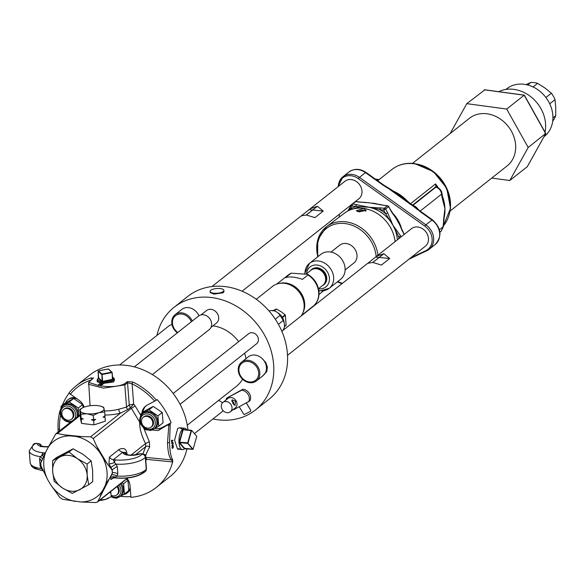 <?xml version="1.0" encoding="UTF-8"?>
<svg xmlns="http://www.w3.org/2000/svg" width="585" height="585" viewBox="0 0 585 585"><rect width="100%" height="100%" fill="white"/><g stroke="black" fill="none" stroke-linecap="round" stroke-linejoin="round"><path stroke-width="0.88" d="M527.67 84.979L530.873 82.441L526.061 84.606M533.059 86.946L537.6 83.355A23.963 20.007 -128.4 0 0 530.873 82.448M545.907 97.512L551.377 93.183L544.884 87.955L537.6 83.355M552.693 121.153A23.963 20.007 -128.4 0 0 555.699 115.698L555.75 107.369L555.004 99.662A23.963 20.007 -128.4 0 0 551.377 93.183M549.739 103.83L555.004 99.662M552.92 117.899L555.699 115.698M505.893 89.439L506.698 88.803A30.354 25.345 51.6 0 1 524.306 84.313A30.354 25.345 51.6 0 1 550.741 106.177A30.354 25.345 51.6 0 1 544.386 136.407L544.006 136.707M498.764 91.677A33.55 28.014 51.6 0 1 529.154 95.494A33.55 28.014 51.6 0 1 545.615 124.729A33.55 28.014 51.6 0 1 545.052 132.144M450.136 133.577L466.793 103.655L484.789 89.878M466.793 103.655L506.698 109.044L528.204 147.471L509.806 180.509L491.751 178.074M412.483 163.383L469.462 118.28A30.354 25.345 51.6 0 1 487.071 113.79A30.354 25.345 51.6 0 1 513.506 135.661A30.354 25.345 51.6 0 1 507.144 165.884L450.165 210.988M484.285 89.805L524.189 95.194L545.695 133.629L527.297 166.666L509.806 180.509M524.35 95.15L545.761 133.409L528.204 147.471M524.138 95.728L524.189 95.194L524.138 95.728L524.189 95.194L506.698 109.044M545.695 133.629L545.066 133.131M449.346 213.971A37.645 31.429 -128.4 0 0 415.058 163.771A37.645 31.429 -128.4 0 0 409.39 163.5M378.861 179.807A3.166 2.647 51.6 0 1 378.341 179.792L377.925 179.734M390.027 189.635L409.244 203.412M383.687 185.628A3.196 0.578 125.5 0 0 383.716 185.057A3.196 0.578 125.5 0 0 383.19 185.277L397.252 193.986C399.328 195.141 403.299 198.293 409.171 203.448A5.887 3.064 29.1 0 0 411.065 204.728L411.621 205.013C414.07 206.242 416.893 208.435 420.081 211.602L431.935 220.062A15.978 13.338 51.6 0 1 435.211 244.508L429.193 249.283A15.978 13.338 -128.4 0 0 425.909 224.83L359.439 177.394L365.464 172.626L383.19 185.277M409.99 204.07A3.196 0.965 130.2 0 0 409.909 203.39L409.909 203.39A3.196 0.965 130.2 0 0 409.171 203.448M410.977 204.677L411.24 204.289L411.065 204.728M443.445 220.947L444.936 208.428C442.75 200.626 441.653 195.843 441.638 194.096C440.966 190.505 439.042 188.195 435.876 187.163L435.511 183.931A38.347 32.014 51.6 0 1 438.18 187.683M412.717 205.057L435.54 186.995A3.196 2.552 -61.7 0 1 437.178 187.156A3.196 2.552 -61.7 0 1 437.251 187.193L435.511 183.931L410.421 203.792M442.348 196.004A38.347 32.014 51.6 0 1 444.936 208.428L441.777 195.083M420.191 211.075L441.638 194.096A3.196 1.579 -7.4 0 0 441.931 193.291A3.196 1.579 -7.4 0 0 441.324 192.523M444.403 214.805L443.379 226.57L441.244 231.112L443.064 226.856A3.196 0.695 1.8 0 0 443.379 226.563A3.196 0.695 1.8 0 0 443.086 226.263M338.188 186.615A15.261 12.738 51.6 0 1 358.269 178.622A3.196 0.578 -54.5 0 1 359.439 177.394A15.978 13.338 -128.4 0 0 342.883 176.794A15.978 13.338 -128.4 0 0 338.693 183.734M410.538 257.926L425.814 250.687A15.261 12.738 51.6 0 0 424.739 226.059L358.269 178.622M339.315 214.256L339.432 216.955M310.218 208.757L344.982 181.24A11.181 9.338 51.6 0 1 351.124 179.544A11.181 9.338 51.6 0 1 361.142 187.463A11.181 9.338 51.6 0 1 358.868 198.776L324.046 226.344M376.696 256.193L411.46 228.677A11.181 9.338 51.6 0 1 417.595 226.98A11.181 9.338 51.6 0 1 427.613 234.899A11.181 9.338 51.6 0 1 425.346 246.212L390.524 273.773M401.559 228.815A30.332 25.323 -128.4 0 0 392.528 213.013M376.272 203.748A30.332 25.323 -128.4 0 0 373.976 203.339A30.332 25.323 -128.4 0 0 371.738 203.134M411.452 204.925L411.745 204.553C418.567 208.289 416.162 208.121 420.608 211.382L420.608 211.382A3.196 0.578 125.5 0 0 420.081 211.602M411.752 204.553L411.621 205.013M413.047 205.233L435.876 187.163A3.196 2.428 -65.6 0 1 437.331 187.229A3.196 2.428 -65.6 0 1 438.392 188.421M411.708 205.057L418.209 210.081M420.571 211.953A3.196 0.578 125.5 0 0 420.608 211.382L432.461 219.843A3.196 0.578 125.5 0 0 431.935 220.062L425.909 224.83A3.196 0.578 -54.5 0 0 424.739 226.059M319 294.452L323.615 290.796M156.948 335.395A65.505 54.69 51.6 0 1 174.052 307.3L187.843 296.383A65.505 54.69 51.6 0 1 223.792 286.453A65.505 54.69 51.6 0 1 282.475 332.836A65.505 54.69 51.6 0 1 269.166 399.102L255.374 410.019A65.505 54.69 51.6 0 1 219.426 419.95A65.505 54.69 51.6 0 1 212.962 418.94M174.052 307.3A65.505 54.69 51.6 0 1 209.993 297.37A65.505 54.69 51.6 0 1 268.683 343.753A65.505 54.69 51.6 0 1 255.374 410.019M210.388 292.01L210.198 292.58L214.081 294.138L223.287 292.741L223.96 291.52L223.726 290.92M210.783 290.27A6.903 2.384 175.6 0 1 218.424 288.449A6.903 2.384 175.6 0 1 223.872 290.357A6.903 2.384 175.6 0 1 223.192 291.498A6.903 2.384 175.6 0 1 215.551 293.319A6.903 2.384 175.6 0 1 210.11 291.418A6.903 2.384 175.6 0 1 210.783 290.27M201.05 314.876L206.534 310.54A7.985 6.669 51.6 0 1 214.073 310.372A7.985 6.669 51.6 0 1 218.673 317.516A7.985 6.669 51.6 0 1 216.45 323.066L210.973 327.41M172.063 324.792A6.391 5.338 -128.4 0 0 169.094 325.786L119.581 364.981M180.085 404.308L256.654 343.702A6.391 5.338 -128.4 0 0 254.841 333.596A6.391 5.338 -128.4 0 0 248.72 333.677L173.189 393.471M222.38 402.941A6.391 5.338 -128.4 0 0 220.552 401.398A6.391 5.338 -128.4 0 0 218.388 400.579M194.432 433.609L222.358 411.504A6.391 5.338 -128.4 0 0 223.163 410.685M212.925 325.86A35.151 29.345 51.6 0 1 238.643 341.655M244.603 353.238A35.151 29.345 51.6 0 1 245.941 358.693M242.578 379.226A35.151 29.345 51.6 0 1 236.53 386.217L187.28 425.207M250.599 410.129L250.658 410.085A0.995 0.834 51.6 0 1 250.504 411.277A0.995 0.834 -128.4 0 0 250.599 410.129L246.724 403.657A0.995 0.834 -128.4 0 0 246.139 403.167M250.658 410.085L246.782 403.613A0.995 0.834 51.6 0 0 246.212 403.131M233.049 409.661A7.773 6.486 -128.4 0 0 233.649 409.741L249.875 400.871A7.773 6.486 -128.4 0 0 249.371 393.493A7.773 6.486 -128.4 0 0 242.914 389.244L226.688 398.114A7.773 6.486 -128.4 0 0 226.059 399.935M134.331 366.883L198.52 316.068A8.629 7.203 51.6 0 1 203.258 314.759A8.629 7.203 51.6 0 1 210.988 320.865A8.629 7.203 51.6 0 1 209.233 329.596L152.378 374.605M187.939 429.938A64.716 54.025 -128.4 0 0 125.234 365.252A64.716 54.025 -128.4 0 0 89.732 375.058L76.218 385.756A64.716 54.025 -128.4 0 0 68.884 393.069L78.858 400.147A11.378 9.499 -128.4 0 1 84.138 407.145M120.364 496.285A64.716 54.025 -128.4 0 0 121.797 496.446A64.716 54.025 -128.4 0 0 130.864 496.599M60.277 410.334L60.079 410.487A64.716 54.025 -128.4 0 0 58.083 428.966L58.098 432.066M69.023 393.266A64.716 54.025 -128.4 0 0 62.368 405.244M93.534 377.859L93.169 378.276L91.187 377.903A64.716 54.025 -128.4 0 0 76.218 385.756M93.169 378.276L88.708 382.4L88.437 384.257L103.435 388.133L124.824 384.908A3.196 2.669 51.6 0 0 124.546 383.804C118.77 386.641 110.353 387.307 99.304 385.786L88.708 382.4M99.808 383.702A64.716 54.025 -128.4 0 1 100.196 383.731L100.62 384.711L101.717 383.855A64.716 54.025 -128.4 0 1 102.068 383.892L100.686 384.988A64.716 54.025 -128.4 0 0 100.357 384.952A64.716 54.025 -128.4 0 0 100.298 384.945L99.874 383.957L98.792 384.82A64.716 54.025 -128.4 0 0 98.426 384.791L99.808 383.702L98.536 384.798M97.483 381.062L97.271 381.742L102.082 383.584L113.556 381.947L114.389 380.433L114.133 379.68M97.973 378.883A8.614 2.976 -4.4 0 0 97.629 379.197A8.614 2.976 -4.4 0 0 97.132 380.33A8.614 2.976 -4.4 0 0 103.954 382.692A8.614 2.976 -4.4 0 0 113.468 380.418A8.614 2.976 -4.4 0 0 114.309 379.014A8.614 2.976 -4.4 0 0 113.644 377.961A8.614 2.976 -4.4 0 0 113.205 377.683M124.546 383.804L127.259 381.654L132.883 382.034A64.716 54.025 -128.4 0 1 156.429 400.177L157.19 399.577A64.716 54.025 -128.4 0 1 171.083 422.787L158.25 430.545L146.177 429.47M127.142 478.552A11.378 9.499 -128.4 0 1 130.016 485.565L130.923 497.338A64.716 54.025 -128.4 0 0 156.268 487.459A64.716 54.025 -128.4 0 0 172.626 461.938L172.648 459.7C170.886 457.002 169.847 451.306 169.518 442.611L170.257 423.438M156.268 487.459L170.067 476.541A64.716 54.025 -128.4 0 0 186.973 448.717M172.663 445.426L172.005 447.415L172.202 448.285L172.758 448.256L173.306 447.108L172.904 445.295M172.933 445.295L173.431 446.282L173.094 447.81M172.889 442.311L171.756 443.101A64.716 54.025 51.6 0 1 171.793 443.503L172.794 442.765L171.778 443.372M172.955 442.779L172.59 442.867L172.955 442.779L172.97 444.147L171.917 445.061A64.716 54.025 -128.4 0 1 171.939 445.456L173.24 443.905L172.897 442.318M171.58 440.161A64.716 54.025 -128.4 0 1 171.712 441.156L172.926 440.191A64.716 54.025 -128.4 0 1 172.977 440.585L171.763 441.551A64.716 54.025 51.6 0 1 171.873 442.538L171.661 441.543L172.853 440.256M171.712 441.156L171.405 440.286A64.716 54.025 -128.4 0 1 171.712 442.669L171.873 442.538M102.733 383.965A64.716 54.025 -128.4 0 1 103.114 384.016L101.739 385.105A64.716 54.025 -128.4 0 0 101.359 385.062L102.733 383.965L101.483 385.076M181.628 428.783L179.675 427.767L177.723 428.395L174.579 440.161L177.555 449.134L179.273 448.483M98.521 378.093L98.061 378.181L98.646 377.99L102.09 381.164L102.017 381.822L102.843 381.669A7.861 2.72 -4.4 0 0 112.444 379.848L113.271 379.687L112.978 379.424A7.861 2.72 -4.4 0 0 112.898 377.391A7.861 2.72 -4.4 0 0 112.488 377.135M98.346 378.451L101.724 381.559A7.861 2.72 -4.4 0 1 98.28 378.517A7.861 2.72 -4.4 0 1 98.346 378.451L98.061 378.181L98.88 377.8L98.061 378.181M113.271 379.687L112.393 379.351L113.271 379.687M101.724 381.559L112.393 379.351L112.137 372.506L111.728 372.177L111.881 372.652L102.068 374.517L102.58 381.215L102.09 381.164L101.914 374.042L101.578 374.466L98.126 371.292L98.382 370.89M108.196 369.018L111.793 372.17M127.413 492.767A11.181 9.338 -128.4 0 0 127.764 492.504A11.181 9.338 -128.4 0 0 130.279 489.045M145.826 460.614L146.462 459.357L172.626 461.938M75.077 397.617A11.181 9.338 -128.4 0 0 74.683 397.573A11.181 9.338 -128.4 0 0 68.547 399.27A11.181 9.338 -128.4 0 0 68.211 399.548M91.538 379.57A3.196 1.675 -107.2 0 1 91.187 377.903M88.708 383.233L90.09 405.734M140.641 415.16L135.142 405.968A6.391 5.338 -128.4 0 0 133.673 404.198L129.248 404.944L127.537 382.758L132.115 383.884A3.196 0.885 -64.2 0 1 132.883 382.034M141.899 413.215A13.572 11.334 -128.4 0 1 145.65 406.107A13.572 11.334 -128.4 0 1 147.127 405.142L156.429 400.177M146.184 405.712A13.572 11.334 -128.4 0 0 142.937 412.396M154.762 428.417A13.572 11.334 -128.4 0 0 162.067 427.533L171.083 422.787M170.242 424.798L168.831 425.134L167.522 442.648C167.8 451.547 169.109 457.302 171.456 459.92L172.648 459.7M168.838 424.308A3.196 0.848 -98.7 0 1 168.831 425.134L167.398 425.163M171.771 459.92L172.758 461.338M172.253 461.916A3.196 1.367 95.7 0 0 171.456 459.92L145.672 457.368C145.226 456.11 146.572 452.615 149.701 446.881L149.299 441.653L143.669 427.935M145.694 458.925A3.196 1.638 26.8 0 1 146.462 459.357A3.196 1.367 95.7 0 0 145.672 457.368A3.196 3.115 -26.3 0 0 145.577 457.353M142.937 453.719L145.76 446.596L145.533 443.605C141.416 435.335 139.464 428.176 139.669 422.136L131.384 408.308A3.196 2.669 -128.4 0 0 130.652 407.423L127.823 409.566L120.554 413.083A22.369 7.729 175.6 0 1 104.898 415.014M149.701 446.881A3.196 1.923 25 0 0 145.76 446.596L135.325 454.859M130.535 407.416A3.196 2.669 -128.4 0 1 129.248 404.944L126.528 407.094L118.733 409.244A19.173 6.625 175.6 0 1 104.488 410.889M139.961 421.909L139.669 422.136A3.196 1.93 1.7 0 0 140.071 422.37M149.299 441.653L145.533 443.605L130.96 455.137M75.304 501.433A35.151 29.345 51.6 0 1 50.91 485.111L59.897 497.528L62.5 499.268L80.584 501.959L95.677 502.559L97.52 502.003L112.335 473.053L112.108 470.062L107.318 463.905L96.51 445.865L99.94 452.731A35.151 29.345 -128.4 0 0 75.538 436.41L82.77 436.673L63.787 434.794L70.266 435.891A35.151 29.345 51.6 0 0 48.021 447.591L55.772 433.909L57.44 433.5L63.787 434.794M127.055 454.742C126.704 448.863 123.983 447.145 118.887 449.587L109.424 457.082L108.927 463.817L112.21 469.982L112.437 472.972L110.024 478.077L111.15 479.503L113.132 477.93M80.584 501.959A35.151 29.345 -128.4 0 0 102.821 490.259L100.357 495.853M41.001 465.989L47.904 480.095A35.151 29.345 51.6 0 1 45.747 452.081L40.774 462.998L41.001 465.989M40.935 465.806L40.153 466.208L39.575 458.735L40.38 456.636L45.316 452.951L43.049 452.731A3.196 1.367 95.7 0 0 41.944 455.335A4.79 0.636 32.2 0 1 43.517 456.6M41.425 461.397A4.79 2.713 25.8 0 0 39.575 458.735M41.974 468.249L41.294 468.592L40.153 466.208M43.071 470.004L41.294 468.592A22.369 7.729 175.6 0 1 30.171 462.845L31.451 466.026L32.906 467.437L34.91 468.643L43.1 470.771M96.51 445.865L93.22 438.523L90.617 436.783L82.77 436.673M104.825 415.694L105.373 421.163L94.748 424.644A13.404 4.636 -4.4 0 1 93.161 424.798L81.527 423.408L80.81 414.173L86.96 413.785L93.264 415.409L98.887 412.666L104.664 411.928L103.611 407.211L101.454 406.458M81.527 423.408L80.474 418.699L80.255 414.597M108.532 479.693L105.095 485.762A35.151 29.345 -128.4 0 0 102.938 457.748L107.318 463.905M112.108 470.062L112.21 469.982A4.79 0.665 147 0 1 117.271 466.435L117.848 473.909L116.941 476.088L114.477 477.85L112.079 478.354A4.79 4 51.6 0 1 114.711 477.631M112.335 473.053L112.437 472.972A4.79 2.201 -152.2 0 1 117.848 473.909M110.733 467.671A4.79 0.563 147.9 0 1 116.02 464.132L117.271 466.435M108.927 463.817A4.79 1.243 162.3 0 0 114.492 462.523L116.02 464.132A22.369 7.729 -4.4 0 0 145.321 457.309A4.373 1.514 -4.4 0 0 145.533 456.79A4.373 1.514 -4.4 0 0 144.992 456.132M109.424 457.082A4.79 4 -128.4 0 0 113.329 459.693L114.492 462.523A3.196 1.367 95.7 0 1 115.596 459.92A19.173 6.625 -4.4 0 0 142.06 454.179A3.196 2.83 41.2 0 1 145.321 457.309L146.243 469.265A22.369 7.729 175.6 0 1 116.941 476.088A4.79 2.303 -152.6 0 0 111.304 475.144M118.887 449.587A4.79 4 -128.4 0 0 122.791 452.205L113.329 459.693L115.596 459.92M126.682 454.545A4.79 2.311 -6.8 0 1 126.002 453.88M126.067 454.304L125.709 452.549L122.791 452.205L122.894 452.658A3.196 2.998 -12.6 0 1 125.987 454.267M110.024 478.077A4.79 3.868 -162.2 0 1 115.618 477.192A3.196 1.367 -84.3 0 0 116.43 478.047L114.477 477.85M102.821 490.259L105.095 485.762M75.538 436.41L70.266 435.891M102.938 457.748L99.94 452.731M47.904 480.095L50.91 485.111M48.021 447.591L45.747 452.081M88.679 484.768L92.722 481.572L92.649 470.486L91.128 460.863L87.085 464.059L87.158 475.144L88.679 484.768L72.24 493.418L62.61 488.058A19.173 16.007 -128.4 0 0 79.604 489.74M91.128 460.863L82.975 454.326L73.088 448.797L56.65 457.441L52.606 460.644L69.052 451.993L77.205 458.523A19.173 16.007 -128.4 0 0 60.211 456.841M62.61 488.058L54.2 481.353L52.679 471.729L52.606 460.644M73.088 448.797L69.052 451.993M77.205 458.523L87.085 464.059M77.461 458.698A19.173 16.007 51.6 0 1 87.136 474.852M62.354 487.883A19.173 16.007 51.6 0 1 52.679 471.729M52.657 471.437A19.173 16.007 51.6 0 1 59.977 456.965M87.158 475.144A19.173 16.007 51.6 0 1 79.838 489.616M93.161 424.798L94.748 424.644M93.973 424.644L93.659 420.6L91.377 419.803A12.782 4.417 -4.4 0 0 95.669 419.401L93.659 420.6M95.669 419.401L93.571 419.452L93.264 415.409M105.059 417.12L102.967 417.171L104.971 415.972L104.664 411.928M81.125 418.216L83.406 419.014A12.782 4.417 175.6 0 1 82.968 418.875L81.213 419.365M93.571 419.452L91.377 419.803M82.551 407.855L79.765 409.456L80.16 414.655M79.765 409.456L80.81 414.173M98.887 412.666A11.992 4.146 -4.4 0 0 104.057 408.571A11.992 4.146 -4.4 0 0 101.139 406.348A11.992 4.146 -4.4 0 0 97.307 405.595A11.992 4.146 -4.4 0 0 85.388 406.714A11.992 4.146 -4.4 0 0 82.726 407.76A11.992 4.146 -4.4 0 0 80.211 410.816A11.992 4.146 -4.4 0 0 86.96 413.785A11.992 4.146 -4.4 0 0 98.887 412.666M42.369 459.174A4.79 2.618 26.2 0 0 40.38 456.636A22.369 7.729 -4.4 0 1 29.25 450.881L30.171 462.845M108.773 492.65L110.865 492.599L111.179 496.643L105.556 499.385L99.779 500.124M110.865 492.599L110.638 491.181M108.393 498.252A11.992 4.146 175.6 0 1 108.218 498.34A11.992 4.146 175.6 0 1 105.556 499.385A11.992 4.146 175.6 0 1 99.384 500.526M158.725 426.246L163.047 422.823L162.25 412.462L153.233 406.429L145.007 410.758L140.685 414.18L148.904 409.851L157.928 415.884L158.725 426.246L154.177 428.732M162.25 412.462L157.928 415.884M154.703 428.286A9.455 7.897 -128.4 0 0 155.171 427.942A9.455 7.897 -128.4 0 0 156.605 417.324A9.455 7.897 -128.4 0 0 148.619 411.679A9.455 7.897 -128.4 0 0 143.435 413.112A9.455 7.897 -128.4 0 0 142.989 413.493M151.895 429.895L150.499 430.567L149.767 430.209M140.619 416.154L140.685 414.18M153.233 406.429L148.904 409.851M151.391 426.86A6.289 5.25 -128.4 0 0 151.771 426.589A6.289 5.25 -128.4 0 0 153.051 420.227A6.289 5.25 -128.4 0 0 147.42 415.781A6.289 5.25 -128.4 0 0 143.968 416.732A6.289 5.25 -128.4 0 0 143.618 417.039M147.588 428.125A6.289 5.25 -128.4 0 0 151.04 427.174A6.289 5.25 -128.4 0 0 152.319 420.812A6.289 5.25 -128.4 0 0 146.681 416.359A6.289 5.25 -128.4 0 0 143.237 417.31A6.289 5.25 -128.4 0 0 141.958 423.672A6.289 5.25 -128.4 0 0 147.588 428.125M76.906 398.838A11.181 9.338 -128.4 0 0 73.995 398.122A11.181 9.338 -128.4 0 0 67.853 399.811A11.181 9.338 -128.4 0 0 65.549 402.772M83.18 407.54L82.624 404.571L73.6 398.539L65.381 402.868L61.059 406.29L69.279 401.961L78.295 407.994L78.602 415.84M77.922 416.374A9.455 7.897 -128.4 0 0 76.979 409.434A9.455 7.897 -128.4 0 0 68.993 403.789A9.455 7.897 -128.4 0 0 63.802 405.222A9.455 7.897 -128.4 0 0 63.363 405.602M82.624 404.571L78.295 407.994M73.6 398.539L69.279 401.961M60.994 408.264L61.059 406.29M71.765 418.97A6.289 5.25 -128.4 0 0 72.145 418.699A6.289 5.25 -128.4 0 0 73.425 412.337A6.289 5.25 -128.4 0 0 67.794 407.891A6.289 5.25 -128.4 0 0 64.343 408.842A6.289 5.25 -128.4 0 0 63.992 409.149M67.962 420.235A6.289 5.25 -128.4 0 0 71.414 419.284A6.289 5.25 -128.4 0 0 72.694 412.922A6.289 5.25 -128.4 0 0 67.056 408.469A6.289 5.25 -128.4 0 0 63.604 409.42A6.289 5.25 -128.4 0 0 62.332 415.781A6.289 5.25 -128.4 0 0 67.962 420.235M123.303 494.676A11.181 9.338 -128.4 0 0 127.077 493.045A11.181 9.338 -128.4 0 0 130.148 487.327M121.804 482.779L123.632 483.693L124.429 494.047L128.751 490.625L127.954 480.27L126.55 479.02M124.429 494.047L119.888 496.533M117.6 497.703L116.21 498.376L115.472 498.018M120.408 496.095A9.455 7.897 -128.4 0 0 120.883 495.751A9.455 7.897 -128.4 0 0 122.309 485.133A9.455 7.897 -128.4 0 0 121.11 483.32M127.954 480.27L123.632 483.693M117.117 494.654A6.289 5.25 -128.4 0 0 117.483 494.398A6.289 5.25 -128.4 0 0 117.607 486.098M111.07 495.21A6.289 5.25 -128.4 0 0 113.329 495.904A6.289 5.25 -128.4 0 0 116.781 494.954A6.289 5.25 -128.4 0 0 116.905 486.654M100.196 383.731L99.816 383.789M100.62 384.711L100.203 383.826M101.717 383.862L100.627 384.835M172.392 446.187L172.158 447.284L172.758 447.847L172.261 447.898L172.729 447.847L172.07 447.276L172.268 446.172L173.101 445.792L172.268 446.172M172.758 447.847L173.101 445.792M171.931 445.324L172.919 444.424L172.97 442.509M186.769 429.821A10.735 4.6 95.7 0 0 184.684 428.264A10.735 4.6 95.7 0 0 182.849 428.9A10.735 4.6 95.7 0 0 178.93 440.585A10.735 4.6 95.7 0 0 182.564 449.631A10.735 4.6 95.7 0 0 184.399 448.995A10.735 4.6 95.7 0 0 184.918 448.519M183.215 429.47L182.842 429.141L179.09 442.604L184.355 448.805L193.087 449.324L196.743 436.337L191.624 430.304L187.968 443.291L193.087 449.324M182.842 429.141L183.127 429.807L179.661 442.114L179.083 442.472M191.624 430.304L183.025 429.448L191.236 430.611L187.77 442.918L179.368 442.435L187.814 443.415L192.662 449.141L184.487 448.476M183.361 429.624L182.9 429.09M184.414 448.761L184.787 448.154M184.582 448.366L184.355 448.805M179.09 442.604L179.705 442.618L184.553 448.344L192.597 449.141L187.748 443.415L179.683 442.582M179.368 442.435L187.968 443.291M192.282 321.004A11.978 9.996 -128.4 0 0 181.701 312.873A11.978 9.996 -128.4 0 0 175.127 314.686L181.774 309.428A11.978 9.996 51.6 0 1 188.341 307.615A11.978 9.996 51.6 0 1 198.937 315.768M175.127 314.686A11.978 9.996 -128.4 0 0 177.343 332.836M191.324 321.765A10.954 9.148 -128.4 0 0 181.518 314.035A10.954 9.148 -128.4 0 0 172.619 320.536A10.954 9.148 -128.4 0 0 177.789 332.477M239.484 406.67A0.995 0.834 -128.4 0 0 239.623 407.394L243.499 413.866A0.995 0.834 -128.4 0 0 244.749 414.326L250.373 411.372A0.995 0.834 -128.4 0 0 250.475 411.299L250.534 411.255M248.618 401.866A7.773 6.486 -128.4 0 0 248.113 394.487A7.773 6.486 -128.4 0 0 241.656 390.239L242.914 389.244M241.656 390.239L226.688 398.114M230.366 411.781L235.345 407.847A5.982 4.994 -128.4 0 0 236.077 400.82A5.982 4.994 -128.4 0 0 227.916 398.465L222.943 402.407A5.982 4.994 -128.4 0 0 222.212 409.434A5.982 4.994 -128.4 0 0 230.366 411.781A5.982 4.994 -128.4 0 0 231.097 404.754A5.982 4.994 -128.4 0 0 222.943 402.407M235.148 405.398L232.815 403.394L232.033 399.833L235.579 401.208L235.009 405.485M233.773 404.849L233.671 402.209L231.623 400.952M256.471 380.901L262.694 375.972L265.414 372.82A11.978 9.996 51.6 0 0 264.588 361.596A11.978 9.996 51.6 0 0 254.819 355.051A11.978 9.996 51.6 0 0 248.245 356.865L241.605 362.122A11.978 9.996 -128.4 0 0 239.17 374.239A11.978 9.996 -128.4 0 0 249.897 382.722A11.978 9.996 -128.4 0 0 256.471 380.901A11.978 9.996 -128.4 0 0 258.906 368.791A11.978 9.996 -128.4 0 0 248.179 360.309A11.978 9.996 -128.4 0 0 241.605 362.122M247.996 361.464A10.954 9.148 -128.4 0 0 238.936 370.736A10.954 9.148 -128.4 0 0 249.568 381.961A10.954 9.148 -128.4 0 0 258.636 372.689A10.954 9.148 -128.4 0 0 247.996 361.464M269.056 310.993A9.587 8 51.6 0 1 280.098 315.381A62.354 52.05 51.6 0 1 283.191 320.543A9.587 8 51.6 0 1 281.86 331.351M284.113 322.796A11.181 9.338 -128.4 0 0 284.105 322.774A11.181 9.338 -128.4 0 0 277.89 312.895M284.398 326.701L285.955 325.472A10.94 9.133 51.6 0 0 286.131 325.128L285.37 315.256L282.453 317.567M284.427 326.474L286.131 325.128M282.219 317.18L285.136 314.869A10.94 9.133 51.6 0 1 285.37 315.256M274.292 310.906L276.544 309.121L281.18 311.732L285.136 314.869M273.955 310.81L276.142 309.085A10.94 9.133 51.6 0 1 276.544 309.121M276.142 309.085L272.559 310.876M256.281 299.264L272.537 286.394A20.767 17.338 51.6 0 1 279.177 283.425A20.767 17.338 51.6 0 1 283.937 283.242A20.767 17.338 51.6 0 1 302.737 313.187A20.767 17.338 51.6 0 1 301.136 316.01M303.037 312.448A19.963 16.665 -128.4 0 0 303.359 311.746A19.963 16.665 -128.4 0 0 304.683 303.432A19.963 16.665 -128.4 0 0 285.29 282.972A19.963 16.665 -128.4 0 0 280.72 283.14A19.963 16.665 -128.4 0 0 279.959 283.301M307.959 274.987L302.445 279.352C295.147 276.88 289.465 276.317 285.407 277.663L291.14 273.166L307.776 274.336L307.959 274.987A19.963 16.665 51.6 0 1 318.664 292.361A19.963 16.665 51.6 0 1 313.099 306.24L301.575 315.366M318.489 288.734L322.942 285.209A9.587 8 -128.4 0 0 325.611 278.548A9.587 8 -128.4 0 0 320.09 269.97A9.587 8 -128.4 0 0 311.044 270.175L306.386 273.86M323.249 284.953A9.587 8 -128.4 0 0 323.571 284.712A9.587 8 -128.4 0 0 326.24 278.05A9.587 8 -128.4 0 0 320.719 269.473A9.587 8 -128.4 0 0 311.673 269.678A9.587 8 -128.4 0 0 311.366 269.934M325.86 282.387A9.587 8 51.6 0 1 324.309 284.127A9.587 8 51.6 0 1 323.929 284.405M312.097 269.1A9.777 8.161 -128.4 0 0 311.154 270.087M323.059 285.114A9.777 8.161 -128.4 0 0 324.229 284.427M322.649 285.443A9.777 8.161 -128.4 0 0 324.031 284.595A9.777 8.161 -128.4 0 0 326.013 274.701A9.777 8.161 -128.4 0 0 317.253 267.776A9.777 8.161 -128.4 0 0 311.893 269.261A9.777 8.161 -128.4 0 0 310.745 270.409M320.478 290.73A15.912 13.287 -128.4 0 0 329.209 288.317L340.66 279.25A15.912 13.287 -128.4 0 0 343.9 263.155A15.912 13.287 -128.4 0 0 329.64 251.886A15.912 13.287 -128.4 0 0 320.909 254.299L309.458 263.36A15.912 13.287 -128.4 0 0 304.982 273.597M345.128 269.934L353.815 263.06A11.386 9.506 -128.4 0 0 356.199 251.725A11.386 9.506 -128.4 0 0 346.291 243.528A11.386 9.506 -128.4 0 0 339.688 245.21L331 252.084M376.17 256.618A32.76 27.349 -128.4 0 0 345.421 223.609A32.76 27.349 -128.4 0 0 318.13 256.493M337.889 281.451A32.76 27.349 -128.4 0 0 342.408 283.337M359.117 211.872L356.338 210.71L363.373 208.626L366.173 210.329L359.117 211.872M395.087 241.634A33.557 28.014 -128.4 0 0 363.643 208.414A33.557 28.014 -128.4 0 0 344.594 213.05L326.715 226.563A34.062 28.438 51.6 0 1 346.049 221.854A34.062 28.438 51.6 0 1 377.925 255.221M365.691 211.185L364.44 210.563A31.707 26.471 51.6 0 0 362.334 210.286L357.347 211.499M353.589 208.852A31.956 26.676 51.6 0 1 367.358 207.017A31.956 26.676 51.6 0 1 392.945 225.276A31.956 26.676 51.6 0 1 397.398 239.806M387.906 206.081A1.587 0.658 97.7 0 0 387.584 205.774A1.587 0.658 97.7 0 0 387.307 205.869L384.36 208.202A1.587 0.658 97.7 0 0 383.738 210.22L352.762 203.931A1.587 1.324 -128.4 0 0 352.345 203.938M399.409 238.212L392.945 225.276L385.793 213.891L387.687 212.779L385.632 209.108A1.587 1.324 -128.4 0 0 384.36 208.202L355.951 206.468A1.587 0.658 -82.3 0 1 356.572 204.45M355.292 201.606A1.587 1.324 51.6 0 1 355.702 201.598A1.587 0.658 -82.3 0 1 355.98 201.503L359.79 202.022A1.587 0.658 97.7 0 0 359.519 202.117L368.513 202.695L387.307 205.869A1.587 1.324 51.6 0 1 388.579 206.776L383.738 210.22L385.793 213.891A33.155 27.678 51.6 0 0 379.928 209.701A1.587 0.658 -82.3 0 1 380.55 207.682M402.414 231.338L399.76 224.991L404.096 234.505M390.546 210.286L395.796 217.912L399.76 224.991M395.796 217.912L391.636 212.128M380.769 204.889L375.862 203.69M368.513 202.695L364.316 202.534M349.625 207.96L347.841 210.995M351.424 204.67A1.587 0.826 29.1 0 0 352.141 205.949A1.587 0.658 -82.3 0 1 352.762 203.931L355.702 201.598L359.519 202.117M349.676 207.807A1.587 0.826 -150.9 0 0 350.386 209.108A33.155 27.678 51.6 0 1 355.951 206.468L352.141 205.949L349.23 210.322M351.417 204.677L349.684 207.792A1.587 0.826 -150.9 0 1 349.801 207.66L351.388 204.808M398.919 238.6A33.155 27.678 51.6 0 0 398.721 236.983L400.608 235.872L392.945 225.276L387.687 212.779M390.626 210.446L388.754 206.571A1.587 1.587 0 0 0 387.584 205.774L383.775 205.262A1.587 0.658 97.7 0 0 383.497 205.357M312.046 269.4A9.587 8 51.6 0 1 312.405 269.1A9.587 8 51.6 0 1 314.459 267.988M300.873 216.223L310.13 208.83L317.282 206.286L306.248 215.017L301.238 215.872L211.96 286.54M323.227 211.068L314.949 217.62L306.357 215.031L317.392 206.293L323.227 211.068L312.683 210.022M242.11 291.206L323.549 226.673M312.573 210.015L309.151 209.671M367.351 263.659L376.601 256.267L383.76 253.722L372.725 262.453L367.709 263.301M389.698 258.504L381.427 265.056L372.828 262.46L383.862 253.729L389.698 258.504L379.153 257.458M287.52 355.314L390.027 274.102M379.051 257.444L375.621 257.108M443.408 225.861L450.494 208.355L446.743 188.26L433.478 171.668L414.728 163.61C406.034 162.528 398.436 164.48 391.921 169.467A38.347 32.014 51.6 0 1 414.165 163.8A38.347 32.014 51.6 0 1 446.304 188.487A38.347 32.014 51.6 0 1 443.408 225.825M393.72 191.266A38.347 32.014 51.6 0 1 407.913 201.686M439.423 229.737L443.064 226.856L444.936 208.428A38.347 32.014 51.6 0 1 444.015 218.139M377.384 180.546L378.341 179.792L375.862 179.456M365.954 172.977A3.196 0.578 125.5 0 0 365.991 172.414A3.196 0.578 125.5 0 0 365.464 172.626A15.978 13.338 51.6 0 0 348.909 172.019C354.298 168.341 359.994 168.473 365.991 172.414L383.716 185.057C390.041 188.948 405.624 198.469 409.909 203.39L411.745 204.553M414.29 205.971A6.391 5.338 51.6 0 1 417.383 208.509M432.425 220.428A3.196 0.578 125.5 0 0 432.461 219.843C441.39 228.07 442.311 236.289 435.211 244.508M408.922 259.206L426.648 250.804M425.814 250.687A3.196 1.726 64.6 0 0 426.853 250.731A3.196 1.726 64.6 0 0 427.035 250.621A15.978 13.338 -128.4 0 0 429.193 249.283L408.842 259.279M98.134 371.197L98.638 377.91M98.463 370.861L101.914 374.042L111.728 372.177L108.276 369.003L98.463 370.861M112.123 372.55L112.627 379.168M102.843 381.669L112.444 379.848M90.807 380.148A62.785 52.416 -128.4 0 0 70.207 394.363M60.613 415.05A62.785 52.416 -128.4 0 0 59.538 429.412A8.051 6.72 51.6 0 1 59.451 430.999M59.538 429.412A3.196 1.141 177.2 0 1 58.083 428.966M127.259 381.654A3.196 2.669 -128.4 0 1 127.537 382.758L124.824 384.908L126.528 407.094A3.196 2.669 -128.4 0 0 127.823 409.566M154.681 401.171A62.785 52.416 -128.4 0 0 132.115 383.884L133.673 404.198L130.652 407.423M158.25 430.545L162.067 427.533M169.518 442.611A3.196 0.592 177.4 0 1 167.522 442.648M135.142 405.968L131.384 408.308L93.22 438.523M127.567 477.945L98.046 501.308M80.182 414.86L56.65 433.485M80.225 415.46L57.44 433.5M118.733 409.244A3.196 1.426 -105 0 0 120.554 413.083L90.617 436.783M111.15 479.503A4.79 4 51.6 0 1 112.079 478.354M142.06 454.179A1.177 0.41 -4.4 0 0 141.585 453.748A1.177 0.41 -4.4 0 0 140.159 453.887A10.376 3.59 175.6 0 1 129.38 455.284A10.376 3.59 175.6 0 1 122.894 452.658M140.159 453.887A3.196 1.952 -110.9 0 0 139.245 453.887A3.196 1.952 -110.9 0 0 138.638 454.384M115.932 477.755L114.879 477.645M143.442 472.117A19.173 6.625 175.6 0 1 116.971 477.857A3.196 1.367 -84.3 0 1 116.43 478.047C129.336 478.918 139.062 476.651 145.614 471.239A3.196 2.83 -138.8 0 0 146.243 469.265A4.373 1.514 175.6 0 0 146.455 468.746L145.614 471.239A3.196 2.83 -138.8 0 1 143.442 472.117M146.162 468.263A4.373 1.514 175.6 0 1 146.455 468.746L145.533 456.79C146.272 454.618 144.181 453.653 139.245 453.887C132.744 455.379 128.269 455.466 125.834 454.165L126.243 454.954M42.976 470.494A19.173 6.625 175.6 0 1 33.959 466.706M48.431 446.772A10.376 3.59 175.6 0 1 37.498 443.708A1.177 0.41 -4.4 0 0 36.694 443.357A1.177 0.41 -4.4 0 0 35.349 443.605A19.173 6.625 -4.4 0 0 43.049 452.731M35.349 443.605A3.196 2.457 -120.8 0 0 33.937 443.854A3.196 2.457 -120.8 0 0 32.914 445.624M37.498 443.708A3.196 2.991 9.6 0 1 40.774 445.887M141.087 424.454A9.455 7.897 51.6 0 1 142.521 413.836A9.455 7.897 51.6 0 1 155.69 418.048A9.455 7.897 51.6 0 1 154.257 428.666A9.455 7.897 51.6 0 1 141.087 424.454M141.497 424.454A8.256 6.896 51.6 0 1 144.02 414.421A8.256 6.896 51.6 0 1 154.243 418.867A8.256 6.896 51.6 0 1 151.72 428.9A8.256 6.896 51.6 0 1 141.497 424.454M70.507 422.246A9.455 7.897 51.6 0 1 61.462 416.564A9.455 7.897 51.6 0 1 62.895 405.946A9.455 7.897 51.6 0 1 76.065 410.158A9.455 7.897 51.6 0 1 77.008 417.098M72.035 421.032A8.256 6.896 51.6 0 1 61.871 416.564A8.256 6.896 51.6 0 1 64.394 406.531A8.256 6.896 51.6 0 1 74.617 410.97A8.256 6.896 51.6 0 1 74.441 419.131M120.203 484.044A9.455 7.897 51.6 0 1 121.402 485.85A9.455 7.897 51.6 0 1 119.969 496.475A9.455 7.897 51.6 0 1 111.091 496.702M118.894 485.082A8.256 6.896 51.6 0 1 119.954 486.669A8.256 6.896 51.6 0 1 119.369 495.32A8.256 6.896 51.6 0 1 111.15 496.248M179.646 442.18L187.712 442.911L191.171 430.604L183.149 429.748M283.191 320.543L278.416 324.331M280.098 315.381L275.286 319.191M276.785 284.054L288.317 274.928A19.963 16.665 51.6 0 1 290.928 273.297M318.503 288.793A12.731 10.625 -128.4 0 0 318.876 288.836A12.731 10.625 -128.4 0 0 329.406 278.065A12.731 10.625 -128.4 0 0 317.041 265.02A12.731 10.625 -128.4 0 0 306.525 273.751M318.862 290.774L319.936 290.92L329.209 288.317A15.912 13.287 -128.4 0 0 332.441 272.222A15.912 13.287 -128.4 0 0 318.189 260.954A15.912 13.287 -128.4 0 0 309.458 263.36L304.668 273.546M318.818 290.467A15.912 13.287 -128.4 0 0 319.403 290.584M342.02 283.645A34.062 28.438 51.6 0 1 337.596 281.677M317.845 256.72A34.062 28.438 51.6 0 1 326.715 226.563L317.765 239.689L317.648 256.873M355.38 201.54A1.587 1.587 0 0 1 355.98 201.503A1.587 0.658 -82.3 0 1 356.221 201.671M401.149 236.837L400.608 235.872M393.807 214.834L388.477 206.622M484.504 89.754L524.321 95.128M545.761 133.548L527.378 166.571M391.921 169.467L377.676 180.75M379.175 179.566L375.402 179.127M443.452 201.05L441.931 193.299C441.697 190.944 440.161 188.926 437.324 187.229L437.185 187.156M338.079 186.703L342.883 176.794L348.909 172.019M439.905 232.172L441.244 231.112M339.234 214.315L339.351 217.013M223.872 290.357L223.96 291.52M97.271 381.742L97.132 380.33M114.389 380.433L114.309 379.014M112.898 377.391L113.644 377.961M98.28 378.517L97.629 379.197M98.36 378.151L98.104 371.248A0.38 0.38 0 0 1 98.419 370.846L108.232 368.981A0.38 0.38 0 0 1 108.561 369.077L112.013 372.257A0.38 0.38 0 0 1 112.137 372.506L112.788 379.431M127.969 477.901L97.52 502.003M125.709 452.563L126.097 454.318M48.723 446.194L45.103 453.353M80.24 414.538L55.772 433.909M101.139 406.348L101.973 406.619M82.726 407.76L82.295 407.986M40.913 446.421C41.542 443.927 39.217 443.072 33.937 443.854L29.25 450.881M48.533 446.567L44.204 446.611L40.445 445.704L40.899 446.764M108.218 498.34L108.649 498.12M143.435 413.112L142.521 413.836C139.391 417.332 138.872 420.922 140.956 424.608C144.363 427.262 143.025 432.403 154.257 428.666L155.171 427.942M151.771 426.589L151.04 427.174M143.968 416.732L143.237 417.31M68.547 399.27L67.853 399.811M63.802 405.222L62.895 405.946C59.765 409.441 59.239 413.032 61.33 416.717L62.536 418.531L65.352 420.966L70.419 422.311M72.145 418.699L71.414 419.284M64.343 408.842L63.604 409.42M127.764 492.504L127.077 493.045M110.931 496.804L114.082 497.915L119.969 496.475L120.883 495.751M117.483 494.398L116.781 494.954M179.675 427.767L184.684 428.264M177.555 449.134L182.564 449.631M261.831 358.261L265.67 362.349L267.396 366.985L266.804 371.533L263.952 374.678M264.252 374.495L261.056 377.274M210.11 291.418L210.198 292.58M303.359 311.746L302.737 313.187M280.72 283.14L279.177 283.425M313.099 306.24C317.377 302.635 319.337 297.831 318.971 291.835C318.116 284.288 314.379 278.453 307.776 274.336M288.317 274.928L291.14 273.166M324.309 284.127L323.571 284.712M337.406 281.831L341.837 283.783M359.79 202.022L366.451 202.52M349.684 207.792L347.79 211.024M404.293 234.344L401.266 228.128M383.775 205.262L378.429 204.194M312.405 269.1L311.673 269.678M282.489 330.766L367.709 263.308"/></g></svg>
